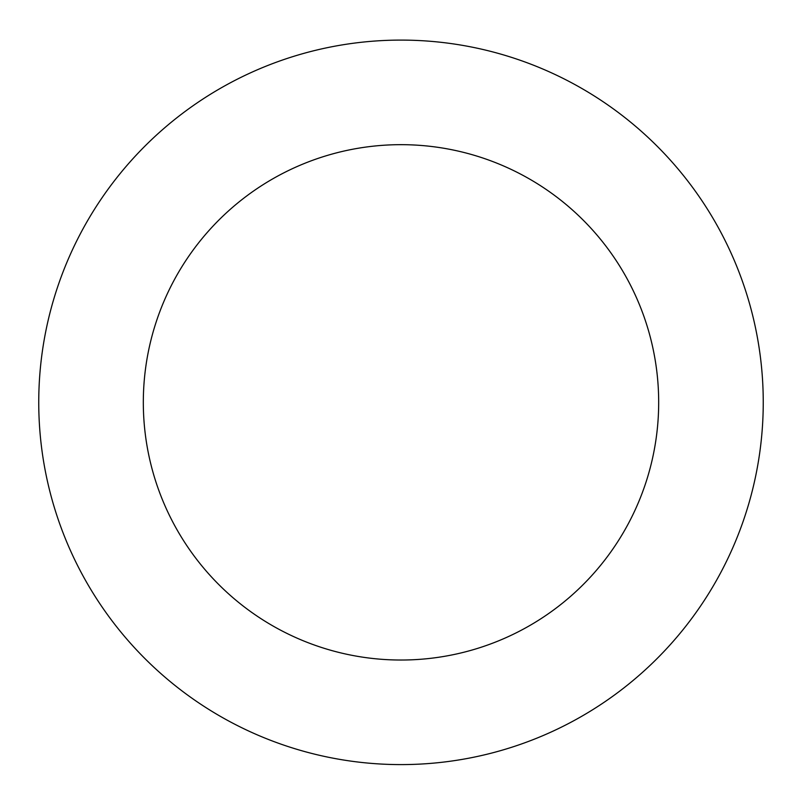 <?xml version="1.0" encoding="UTF-8"?>
<svg xmlns="http://www.w3.org/2000/svg" width="802" height="802" viewBox="0 0 802 802"><rect width="100%" height="100%" fill="white"/><g stroke="black" fill="none" stroke-linecap="round" stroke-linejoin="round"><path stroke-width="1.2" d="M690.322 184.37A362.243 362.243 0 0 0 67.558 260.78A362.243 362.243 0 0 0 445.12 761.9A362.243 362.243 0 0 0 690.322 184.37M606.803 247.297A257.673 257.673 0 0 0 163.819 301.642A257.673 257.673 0 0 0 432.378 658.111A257.673 257.673 0 0 0 606.803 247.297"/></g></svg>

